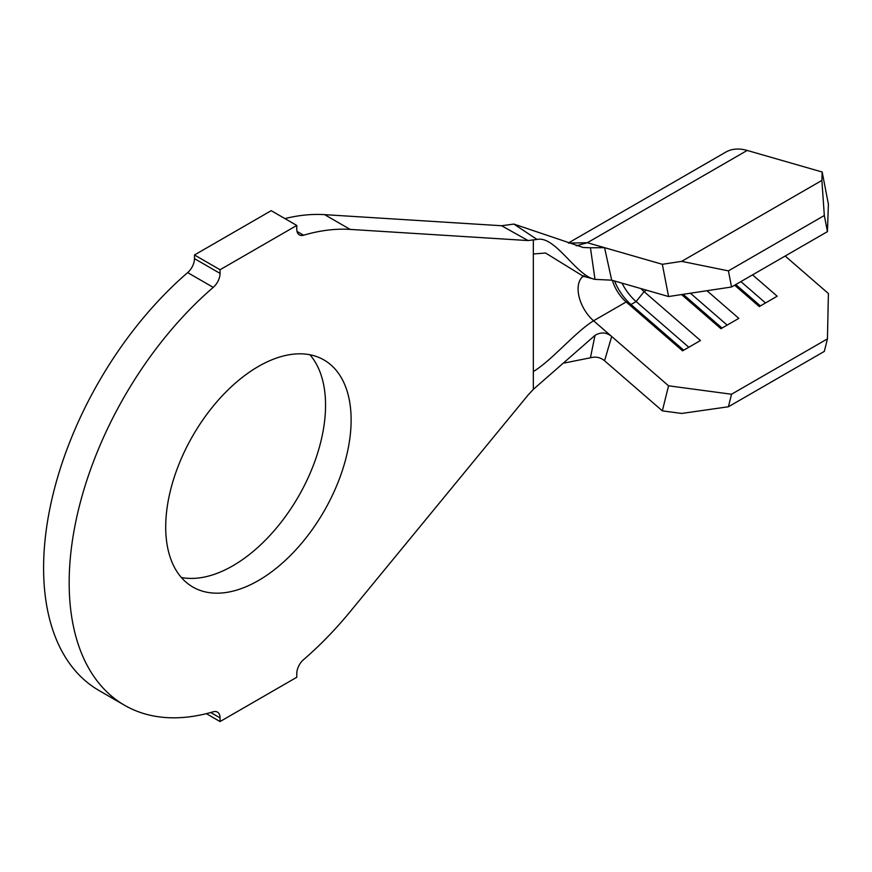 <?xml version="1.0" encoding="UTF-8"?>
<svg xmlns="http://www.w3.org/2000/svg" width="872" height="872" viewBox="0 0 872 872"><rect width="100%" height="100%" fill="white"/><g stroke="black" fill="none" stroke-linecap="round" stroke-linejoin="round"><path stroke-width="1.31" d="M258.417 580.545A131.105 75.69 120 0 0 344.069 465.016A131.105 75.69 120 0 0 323.97 359.962A131.105 75.69 120 0 0 258.417 366.447A131.105 75.69 120 0 0 172.765 481.987A131.105 75.69 120 0 0 192.865 587.041A131.105 75.69 120 0 0 258.417 580.545M181.332 577.482A131.105 75.69 120 0 0 232.846 565.786A131.105 75.69 120 0 0 314.607 461.997A131.105 75.69 120 0 0 309.92 354.762M827.441 231.625L824.323 215.504L821.882 180.428L822.176 172.013L828.4 204.244L827.441 231.625L731.532 286.997L668.562 296.535L662.339 264.292L604.558 247.67L611.697 280.174L668.562 296.535M646.555 290.202L644.081 291.63A28.929 16.71 60 0 1 640.942 288.588M564.424 363.014L590.431 357.782L594.998 335.382C600.917 331.84 606.487 332.221 611.697 336.505L593.57 320.787L626.183 301.963L631.012 304.535L636.135 301.581L644.081 291.63L700.467 340.516L682.569 350.849L626.183 301.963A28.929 16.71 60 0 1 612.351 280.359M611.697 280.174L594.998 279.378C576.218 276.064 555.41 235.418 537.021 239.44L528.061 240.563L350.163 229.401A267.639 154.518 120 0 0 303.587 235.211A12.655 7.303 -60 0 1 299.401 234.906A12.655 7.303 -60 0 1 296.774 229.107L296.774 225.445L220.06 269.742L220.06 273.405A12.655 7.303 -60 0 1 213.237 287.378A267.639 154.518 120 0 0 76.136 519.995A267.639 154.518 120 0 0 124.598 705.284A267.639 154.518 120 0 0 213.237 711.792A12.655 7.303 -60 0 1 217.433 712.097A12.655 7.303 -60 0 1 220.06 717.896L220.06 721.558L296.774 677.261L296.774 673.598A12.655 7.303 -60 0 1 303.587 659.624A267.639 154.518 120 0 0 350.163 611.654L528.061 395.081L533.337 389.348L594.998 335.382M528.061 240.563L501.607 225.739L324.591 214.643A267.639 154.518 120 0 0 284.893 218.589M296.774 225.445L271.203 210.675L194.478 254.973L194.478 258.635L220.06 273.405M220.06 269.742L194.478 254.973M213.237 287.378L187.665 272.609A267.639 154.518 120 0 0 50.565 505.226A267.639 154.518 120 0 0 99.026 690.515L124.598 705.284M220.06 721.558L206.359 713.656M187.665 272.609A12.655 7.303 120 0 0 194.478 258.635M501.607 225.739L513.87 224.071L537.021 239.44M513.87 224.071L583.106 247.463L590.431 247.79L594.998 279.378L583.281 276.261L545.567 253.022L533.337 253.959L533.337 371.559C552.085 360.223 574.866 332.374 593.57 320.787A28.929 16.71 60 0 1 582.899 276.5M604.558 360.757L662.339 410.854L668.562 385.805L611.697 336.505L604.558 360.757C600.481 357.357 595.772 356.365 590.431 357.782M590.431 247.79L604.558 247.67L587.347 242.721L576.239 245.817M822.176 172.013L747.184 150.442A65.106 37.583 -120 0 0 725.842 152.088L568.381 242.994M821.882 180.428L681.686 261.36L728.425 270.876L731.532 286.997M662.339 264.292L681.686 261.36M824.323 215.504L728.425 270.876M728.425 406.766L824.323 351.394L827.441 338.87L731.532 394.242L728.425 406.766L681.686 413.448L662.339 410.854M827.441 338.87L828.4 293.526L785.16 256.03M752.547 274.865L777.192 296.218L759.283 306.562L734.649 285.199M706.941 290.714L738.824 318.367L720.926 328.7L681.544 294.562M668.562 385.805L731.532 394.242M690.395 293.221L727.161 325.103M683.147 294.322L722.049 328.057M740.884 281.591L765.529 302.955M735.772 284.545L760.406 305.909M688.804 347.252L636.135 301.581A37.976 21.92 60 0 1 621.998 283.138M683.692 350.206L631.012 304.535A37.976 21.92 60 0 1 614.564 281.002M350.163 229.401L324.591 214.643M297.036 231.429L303.587 235.211M220.06 717.896L210.73 712.511M533.337 389.348L533.337 371.559M533.337 240.203L533.337 253.959M747.184 150.442L587.347 242.721L568.609 243.092M584.087 275.694L582.278 276.631L584.676 276.533"/></g></svg>
